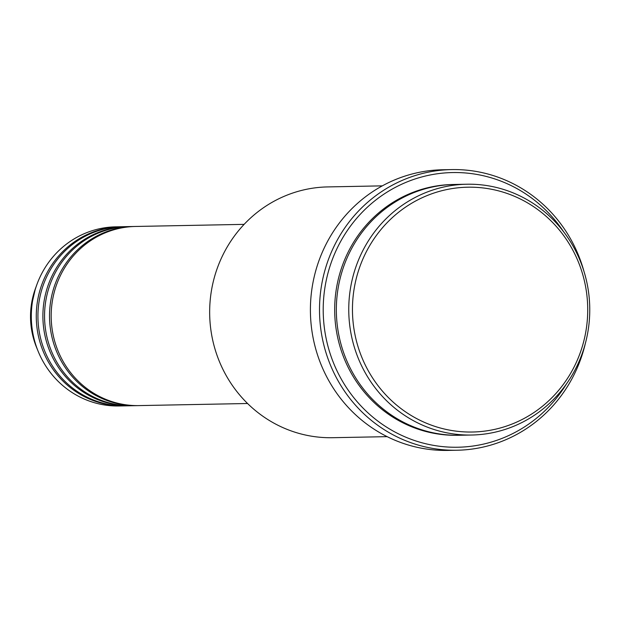 <?xml version="1.0" encoding="UTF-8"?>
<svg xmlns="http://www.w3.org/2000/svg" width="620" height="620" viewBox="0 0 620 620"><rect width="100%" height="100%" fill="white"/><g stroke="black" fill="none" stroke-linecap="round" stroke-linejoin="round"><path stroke-width="0.93" d="M244.117 224.363L135.524 226.463A89.582 86.072 88.9 0 0 51.723 305.831A89.582 86.072 88.9 0 0 138.981 405.596L247.574 403.504M134.695 226.478A89.582 86.072 88.9 0 0 133.866 226.494A89.582 86.072 88.9 0 0 50.065 305.862A89.582 86.072 88.9 0 0 137.322 405.627A89.582 86.072 88.9 0 0 138.151 405.612M133.866 226.494L128.898 226.587A89.582 86.072 88.9 0 0 45.097 305.954A89.582 86.072 88.9 0 0 132.355 405.728L137.322 405.627M128.069 226.61A89.582 86.072 88.9 0 0 127.24 226.618A89.582 86.072 88.9 0 0 43.439 305.986A89.582 86.072 88.9 0 0 130.696 405.759A89.582 86.072 88.9 0 0 131.525 405.736M127.24 226.618L122.272 226.719A89.582 86.072 88.9 0 0 38.471 306.086A89.582 86.072 88.9 0 0 125.728 405.852L130.696 405.759M121.442 226.734A89.582 86.072 88.9 0 0 120.621 226.749A89.582 86.072 88.9 0 0 36.82 306.117A89.582 86.072 88.9 0 0 124.078 405.883A89.582 86.072 88.9 0 0 124.899 405.868M586.977 323.547A122.434 117.63 88.9 0 0 483.305 187.976A122.434 117.63 88.9 0 0 353.199 295.67A122.434 117.63 88.9 0 0 456.878 431.241A122.434 117.63 88.9 0 0 586.977 323.547M349.517 295.345A125.418 120.497 -91.1 0 1 466.844 184.225A125.418 120.497 -91.1 0 1 589 323.904A125.418 120.497 -91.1 0 1 471.68 435.023A125.418 120.497 -91.1 0 1 349.517 295.345M382.315 185.861L327.748 186.915A125.418 120.497 88.9 0 0 210.42 298.026A125.418 120.497 88.9 0 0 332.584 437.704L387.159 436.65M563.65 231.81A137.361 131.975 88.9 0 0 422.941 176.646A137.361 131.975 88.9 0 0 324.043 294.252A137.361 131.975 88.9 0 0 411.254 439.355A137.361 131.975 88.9 0 0 566.579 383.741M585.35 343.433A140.352 134.842 -91.1 0 1 457.064 450.236A140.352 134.842 -91.1 0 1 320.362 293.934A140.352 134.842 -91.1 0 1 451.647 169.585A140.352 134.842 -91.1 0 1 583.962 271.366M466.844 184.225L454.421 184.466A125.418 120.497 88.9 0 0 337.102 295.585A125.418 120.497 88.9 0 0 459.257 435.263L471.68 435.023M451.647 169.585L442.541 169.764A140.352 134.842 88.9 0 0 311.256 294.105A140.352 134.842 88.9 0 0 447.958 450.414L457.064 450.236M120.621 226.749L115.653 226.843A89.582 86.072 88.9 0 0 36.851 284.658A89.582 86.072 88.9 0 0 31.853 306.21A89.582 86.072 88.9 0 0 38.13 351.253A89.582 86.072 88.9 0 0 119.11 405.984L124.078 405.883M36.541 347.34C31.411 334.591 29.566 321.354 31 307.636L35.41 288.626A78.98 75.88 88.9 0 0 31 307.636A78.98 75.88 88.9 0 0 36.541 347.34L38.13 351.253M458.436 435.271A125.418 120.497 -91.1 0 1 335.443 295.616A125.418 120.497 -91.1 0 1 453.592 184.489M35.41 288.626L36.851 284.658"/></g></svg>
